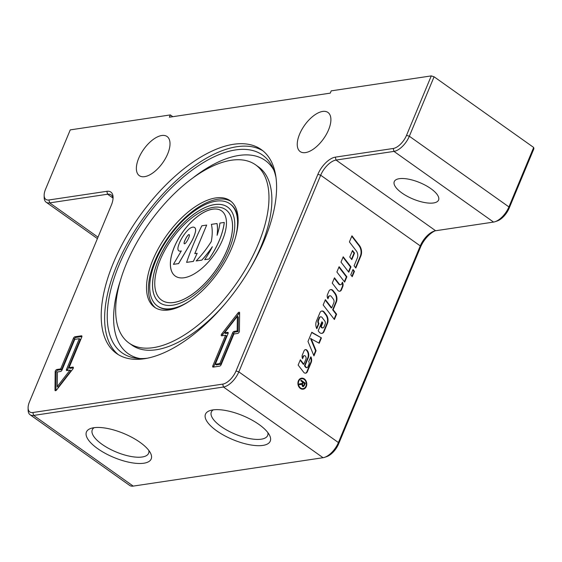 <?xml version="1.0" encoding="UTF-8"?>
<svg xmlns="http://www.w3.org/2000/svg" width="562" height="562" viewBox="0 0 562 562"><rect width="100%" height="100%" fill="white"/><g stroke="black" fill="none" stroke-linecap="round" stroke-linejoin="round"><path stroke-width="0.84" d="M189.211 234.656C190.518 235.253 185.938 244.084 184.462 243.796L184.294 243.739C182.987 243.142 187.575 234.312 189.043 234.6L189.085 234.628C187.631 234.34 183.072 243.058 184.315 243.753M212.682 209.162A39.986 19.41 125.4 0 1 221.554 210.848A39.986 19.41 125.4 0 1 218.878 247.364A39.986 19.41 125.4 0 1 184.132 277.754A39.986 19.41 125.4 0 1 175.267 276.068A39.986 19.41 125.4 0 1 177.943 239.553A39.986 19.41 125.4 0 1 212.682 209.162M221.569 210.862A39.986 19.41 -54.6 0 0 212.724 209.183A39.986 19.41 -54.6 0 0 177.992 239.56A39.986 19.41 -54.6 0 0 175.281 276.075M161.575 300.122A55.448 26.92 -54.6 0 0 161.596 300.136A55.448 26.92 -54.6 0 0 173.89 302.482A55.448 26.92 -54.6 0 0 222.067 260.332A55.448 26.92 -54.6 0 0 225.776 209.703A55.448 26.92 -54.6 0 0 225.762 209.689M173.848 302.454A55.448 26.92 -54.6 0 0 222.032 260.304A55.448 26.92 -54.6 0 0 225.741 209.675A55.448 26.92 -54.6 0 0 213.448 207.329A55.448 26.92 -54.6 0 0 165.27 249.472A55.448 26.92 -54.6 0 0 161.554 300.108A55.448 26.92 -54.6 0 0 173.848 302.454M214.586 204.589A58.645 28.472 125.4 0 1 227.596 207.069A58.645 28.472 125.4 0 1 223.669 260.62A58.645 28.472 125.4 0 1 172.71 305.194A58.645 28.472 125.4 0 1 159.706 302.714A58.645 28.472 125.4 0 1 163.633 249.163A58.645 28.472 125.4 0 1 214.586 204.589M227.61 207.083A58.645 28.472 -54.6 0 0 214.628 204.61A58.645 28.472 -54.6 0 0 163.683 249.17A58.645 28.472 -54.6 0 0 159.72 302.728M190.539 300.431A62.642 30.411 125.4 0 1 171.284 308.629A62.642 30.411 125.4 0 1 157.388 305.974A62.642 30.411 125.4 0 1 161.582 248.769A62.642 30.411 125.4 0 1 216.019 201.154A62.642 30.411 125.4 0 1 229.907 203.809A62.642 30.411 125.4 0 1 235.611 236.925M176.559 307.962A62.642 30.411 125.4 0 1 171.853 309.03A62.642 30.411 125.4 0 1 157.957 306.381L157.388 305.974M433.52 202.966A23.99 8.873 22.6 0 1 407.12 196.208A23.99 8.873 22.6 0 1 394.264 181.61A23.99 8.873 22.6 0 1 399.308 178.688A23.99 8.873 22.6 0 1 425.708 185.446A23.99 8.873 22.6 0 1 438.564 200.051A23.99 8.873 22.6 0 1 433.52 202.966M305.51 152.597A23.99 11.647 125.4 0 1 300.185 151.585A23.99 11.647 125.4 0 1 301.794 129.674A23.99 11.647 125.4 0 1 322.644 111.438A23.99 11.647 125.4 0 1 327.962 112.456A23.99 11.647 125.4 0 1 326.353 134.36A23.99 11.647 125.4 0 1 305.51 152.597M144.624 176.658A23.99 11.647 125.4 0 1 139.306 175.646A23.99 11.647 125.4 0 1 140.914 153.735A23.99 11.647 125.4 0 1 161.758 135.498A23.99 11.647 125.4 0 1 167.076 136.517A23.99 11.647 125.4 0 1 165.474 158.421A23.99 11.647 125.4 0 1 144.624 176.658M144.258 358.76A125.024 60.696 125.4 0 1 116.538 353.47A125.024 60.696 125.4 0 1 124.905 239.307A125.024 60.696 125.4 0 1 233.539 144.279A125.024 60.696 125.4 0 1 261.26 149.569A125.024 60.696 125.4 0 1 252.893 263.733A125.024 60.696 125.4 0 1 144.258 358.76M118.287 354.622A125.024 60.696 125.4 0 1 129.372 239.883A125.024 60.696 125.4 0 1 236.96 146.703A125.024 60.696 125.4 0 1 262.925 150.841M213.195 409.874A30.51 11.282 -157.4 0 0 211.333 412.03A30.51 11.282 -157.4 0 0 227.68 430.59A30.51 11.282 -157.4 0 0 261.246 439.189A30.51 11.282 -157.4 0 0 267.667 435.473A30.51 11.282 -157.4 0 0 267.884 432.635M262.875 445.413A35.076 12.968 22.6 0 1 218.506 432.073A35.076 12.968 22.6 0 1 210.146 410.534A35.076 12.968 22.6 0 1 212.865 409.916A35.076 12.968 22.6 0 1 245.109 416.667A35.076 12.968 22.6 0 1 269.556 435.269A35.076 12.968 22.6 0 1 262.875 445.413M94.142 427.675A30.51 11.282 -157.4 0 0 92.28 429.832A30.51 11.282 -157.4 0 0 108.628 448.399A30.51 11.282 -157.4 0 0 142.193 456.997A30.51 11.282 -157.4 0 0 148.614 453.281A30.51 11.282 -157.4 0 0 148.832 450.443M143.816 463.221A35.076 12.968 22.6 0 1 99.453 449.874A35.076 12.968 22.6 0 1 91.093 428.342A35.076 12.968 22.6 0 1 93.812 427.724A35.076 12.968 22.6 0 1 126.057 434.475A35.076 12.968 22.6 0 1 150.504 453.07A35.076 12.968 22.6 0 1 143.816 463.221M147.413 358.205A121.287 58.884 125.4 0 1 136.945 358.303A121.287 58.884 125.4 0 1 119.116 264.892A121.287 58.884 125.4 0 1 200.655 164.266A121.287 58.884 125.4 0 1 272.563 167.237A121.287 58.884 125.4 0 1 275.921 177.156M258.281 244.084A109.295 53.06 125.4 0 1 129.056 343.073A109.295 53.06 125.4 0 1 126.359 263.81A109.295 53.06 125.4 0 1 255.577 164.821A109.295 53.06 125.4 0 1 258.281 244.084M155.491 307.843A65.311 31.704 125.4 0 1 154.803 261.19A65.311 31.704 125.4 0 1 231.045 201.4M152.899 259.841A65.311 31.704 125.4 0 1 230.118 200.69A65.311 31.704 125.4 0 1 231.734 248.053A65.311 31.704 125.4 0 1 154.515 307.203A65.311 31.704 125.4 0 1 152.899 259.841M306.199 385.335A5.564 4.405 -98.5 0 1 305.833 386.572A5.564 4.405 -98.5 0 1 302.932 389.213M306.318 386.494A5.564 4.405 -98.5 0 1 303.171 389.185A5.564 4.405 -98.5 0 1 298.808 386.705A5.564 4.405 -98.5 0 1 298.387 380.867A5.564 4.405 -98.5 0 1 301.527 378.177A5.564 4.405 -98.5 0 1 305.89 380.657A5.564 4.405 -98.5 0 1 306.318 386.494M298.78 381.148A5.002 3.962 81.5 0 0 299.167 386.403A5.002 3.962 81.5 0 0 303.094 388.63A5.002 3.962 81.5 0 0 305.918 386.213A5.002 3.962 81.5 0 0 305.538 380.959A5.002 3.962 81.5 0 0 301.611 378.732A5.002 3.962 81.5 0 0 298.78 381.148M301.373 378.774A5.002 3.962 81.5 0 0 301.127 378.802A5.002 3.962 81.5 0 0 298.303 381.219A5.002 3.962 81.5 0 0 298.022 382.104M298.675 386.459A5.002 3.962 81.5 0 0 302.609 388.7A5.002 3.962 81.5 0 0 302.848 388.658M334.109 319.132L336.125 314.27L332.676 309.788L335.809 302.265A7.678 6.084 81.5 0 0 334.601 293.273L332.669 290.758A3.358 2.662 81.5 0 0 330.547 289.648M327.695 298.324L328.334 296.785A1.918 1.524 -98.5 0 1 329.416 295.858A1.918 1.524 -98.5 0 1 329.662 295.844M336.125 314.27L336.61 314.2L334.397 319.511L323.171 304.948L325.384 299.637L331.721 307.85L331.236 307.927L325.194 300.087M331.721 307.85L333.772 302.925A3.358 2.662 81.5 0 0 333.245 298.991L331.257 296.406A1.918 1.524 81.5 0 0 329.901 295.788A1.918 1.524 81.5 0 0 328.819 296.715L327.962 298.773A3.843 3.042 -98.5 0 1 327.52 294.509L328.889 291.221A3.358 2.662 -98.5 0 1 330.786 289.599A3.358 2.662 -98.5 0 1 333.154 290.687L335.085 293.195A7.678 6.084 -98.5 0 1 336.294 302.187L333.154 309.718L336.61 314.2M332.676 309.788L333.154 309.718M306.81 367.597A1.44 1.138 -98.5 0 1 305.559 367.197L304.485 365.799L307.765 357.924A6.238 4.946 81.5 0 0 306.782 350.618L306.662 350.463A2.403 1.904 81.5 0 0 305.215 349.669M302.37 358.163L303.094 356.42A1.44 1.138 -98.5 0 1 304.154 355.725M304.485 365.799L304.969 365.729L306.044 367.127A1.44 1.138 81.5 0 0 307.871 366.902L308.981 364.225A2.403 1.904 81.5 0 0 308.7 361.549L310.891 356.814A5.76 4.566 -98.5 0 1 311.165 362.553L307.323 371.777A2.88 2.283 -98.5 0 1 305.7 373.168A2.88 2.283 -98.5 0 1 303.67 372.234L298.148 365.068L300.361 359.75L303.817 364.232L303.332 364.309L300.171 360.207M305.454 373.182A2.88 2.283 81.5 0 0 306.845 371.847L310.681 362.623A5.76 4.566 81.5 0 0 310.533 357.144M303.817 364.232L305.876 359.28A2.641 2.093 81.5 0 0 305.461 356.189L305.405 356.118A1.44 1.138 81.5 0 0 303.578 356.35L302.602 358.689A3.843 3.042 -98.5 0 1 302.405 354.833L304.098 350.772A2.403 1.904 -98.5 0 1 305.454 349.613A2.403 1.904 -98.5 0 1 307.147 350.386L307.266 350.548A6.238 4.946 -98.5 0 1 308.243 357.853L304.969 365.729M351.763 236.265L358.879 245.503A9.118 7.229 -98.5 0 1 360.312 256.181L355.528 267.66M354.095 265.805L357.263 258.19A6.238 4.946 81.5 0 0 356.287 250.884L349.395 241.948L351.952 235.815L359.364 245.425A9.118 7.229 -98.5 0 1 360.797 256.103L355.823 268.046L354.095 265.805M321.745 322.216L322.314 322.96L320.776 326.663L321.331 327.386A1.679 1.328 81.5 0 0 322.518 327.934A1.679 1.328 81.5 0 0 322.757 327.871M321.633 311.06A3.358 2.662 -98.5 0 1 323.754 312.17L325.686 314.678A7.678 6.084 -98.5 0 1 326.894 323.67L323.6 331.587A3.843 3.042 -98.5 0 1 321.675 333.392M320.466 316.884A1.918 1.524 81.5 0 0 320.221 316.898A1.918 1.524 81.5 0 0 319.132 317.825L318.071 320.375A2.88 2.283 81.5 0 0 318.471 323.677L316.568 328.243M323.951 327.049L325.124 324.218A2.88 2.283 81.5 0 0 324.674 320.846L322.054 317.446A1.918 1.524 81.5 0 0 320.705 316.82A1.918 1.524 81.5 0 0 319.616 317.755L318.556 320.298A2.88 2.283 81.5 0 0 318.956 323.6L316.813 328.756A7.678 6.084 -98.5 0 1 316.448 321.106L319.975 312.634A3.358 2.662 -98.5 0 1 321.871 311.011A3.358 2.662 -98.5 0 1 324.239 312.1L326.171 314.608A7.678 6.084 -98.5 0 1 327.379 323.6L324.084 331.51A3.843 3.042 -98.5 0 1 321.914 333.364A3.843 3.042 -98.5 0 1 319.216 332.121L318.183 330.786L321.935 321.766L322.799 322.883L321.26 326.592L321.815 327.316A1.679 1.328 81.5 0 0 322.995 327.864A1.679 1.328 81.5 0 0 323.951 327.049M320.776 326.663L321.26 326.592M322.314 322.96L322.799 322.883M318.471 323.677L318.956 323.6M311.685 332.542L321.429 337.888L319.202 343.242L310.554 338.535L315.605 350.8L313.708 355.346M320.951 337.959L318.844 343.024M315.605 350.8L316.09 350.723L313.94 355.894L307.983 341.436L311.805 332.254L321.429 337.888M311.039 338.457L316.09 350.723M301.288 378.226A5.564 4.405 -98.5 0 1 305.545 380.98M339.56 291.242A2.88 2.283 81.5 0 0 340.951 289.908L342.244 286.803A4.32 3.421 81.5 0 0 342.167 282.763M340.41 284.723A1.918 1.524 -98.5 0 1 340.179 284.786A1.918 1.524 -98.5 0 1 338.823 284.161L334.278 278.267M332.254 283.129L334.467 277.811L339.308 284.091A1.918 1.524 81.5 0 0 340.656 284.716A1.918 1.524 81.5 0 0 341.745 283.789L342.406 282.201A4.32 3.421 -98.5 0 1 342.729 286.725L341.436 289.83A2.88 2.283 -98.5 0 1 339.806 291.228A2.88 2.283 -98.5 0 1 337.783 290.294L332.254 283.129M344.365 281.71L346.389 276.848L338.907 267.147M346.389 276.848L346.866 276.778L344.661 282.089L336.884 272.008L339.097 266.697L346.866 276.778M348.475 271.825L350.498 266.971L343.024 257.27M341.001 262.124L343.206 256.813L350.983 266.894L348.77 272.212L341.001 262.124M350.498 266.971L350.983 266.894M352.311 250.926L354.032 253.16L351.496 259.258M349.775 257.024L352.5 250.476L354.517 253.09L351.791 259.637L349.775 257.024M354.032 253.16L354.517 253.09M351.931 276.307L353.955 271.453L352.81 269.964M350.786 274.825L352.999 269.514L354.439 271.376L352.226 276.694L350.786 274.825M353.955 271.453L354.439 271.376M303.157 382.518L302.553 383.972L302.749 385.743L303.894 385.139L304.569 383.516L302.679 382.589L302.068 384.043L302.265 385.813L302.967 385.855M302.265 385.813L302.728 385.946M300.93 380.467L304.836 383.242L303.058 386.677M299.518 383.86L301.169 383.727M304.836 383.242L305.321 383.172L304.372 385.441L303.311 386.67L302.454 386.438L301.899 384.176L300.234 384.668M301.035 384.506L299.188 384.654L299.539 383.811L301.443 383.698L302.349 382.954L302.672 382.167L300.782 380.825L301.063 380.151L305.321 383.172M301.899 384.176L300.712 384.591M495.087 221.702L497.159 220.999A13.86 6.73 -54.6 0 0 509.151 208.186L533.9 148.733L533.668 147.462L508.919 206.914A15.996 7.763 125.4 0 1 495.087 221.702A15.996 7.763 125.4 0 1 493.555 222.081L435.634 230.743A15.996 7.763 -54.6 0 0 434.11 231.115A15.996 7.763 -54.6 0 0 420.271 245.903L338.415 442.554A15.996 7.763 125.4 0 1 324.583 457.335A15.996 7.763 125.4 0 1 323.052 457.714L133.215 486.102A15.996 7.763 125.4 0 1 129.667 485.428L30.081 414.749A15.996 7.763 -54.6 0 0 33.629 415.423L223.472 387.028A15.996 7.763 -54.6 0 0 238.836 371.868L320.691 175.225A15.996 7.763 125.4 0 1 336.055 160.058L393.976 151.396A15.996 7.763 -54.6 0 0 409.34 136.236L434.082 76.783L431.279 75.898L406.53 135.344A13.86 6.73 125.4 0 1 393.21 148.487L335.296 157.149A18.125 8.802 -54.6 0 0 317.881 174.332L236.026 370.983A13.86 6.73 125.4 0 1 222.714 384.12L32.87 412.515A13.86 6.73 125.4 0 1 28.1 407.864A13.86 6.73 125.4 0 1 29.456 401.872L111.311 205.228A18.125 8.802 -54.6 0 0 113.081 197.395A18.125 8.802 -54.6 0 0 106.843 191.312L48.922 199.974A13.86 6.73 125.4 0 1 44.152 195.323A13.86 6.73 125.4 0 1 45.508 189.338L70.257 129.885L170.321 114.922L172.822 116.692M229.907 203.809L230.476 204.21A62.642 30.411 125.4 0 1 238.105 221.245M224.575 332.809L227.666 332.346A1.602 0.78 125.4 0 1 228.024 332.416A1.602 0.78 125.4 0 1 228.06 333.575L215.309 364.218L219.812 363.544L220.761 364.218L233.518 333.575A1.602 0.78 125.4 0 1 235.057 332.058L238.148 331.601L238.302 317.01L237.354 316.336L224.575 332.809L225.524 333.484L228.207 333.083M219.812 363.544L232.57 332.901A1.602 0.78 125.4 0 1 234.101 331.383L237.192 330.927L238.148 331.601M237.192 330.927L237.354 316.336M215.309 364.218L216.258 364.893L220.761 364.218M225.559 335.24L221.765 335.802A1.602 0.78 125.4 0 1 221.407 335.739A1.602 0.78 125.4 0 1 221.786 333.87L237.944 313.034A1.602 0.78 125.4 0 1 239.419 312.289A1.602 0.78 125.4 0 1 239.616 312.781L239.419 331.236A1.602 0.78 125.4 0 1 237.726 333.421L233.925 333.983L221.175 364.626A1.602 0.78 125.4 0 1 219.637 366.143L213.202 367.105A1.602 0.78 125.4 0 1 212.843 367.035A1.602 0.78 125.4 0 1 212.808 365.876L225.559 335.24L226.514 335.914L213.757 366.55A1.602 0.78 -54.6 0 0 213.616 367.042M239.609 313.048A1.602 0.78 -54.6 0 0 238.892 313.708L222.735 334.545A1.602 0.78 -54.6 0 0 222.18 335.746M79.291 338.689L74.788 339.364L62.031 370A1.602 0.78 125.4 0 1 60.499 371.517L57.401 371.981L57.247 386.565L58.202 387.239L70.974 370.765L70.025 370.091L66.934 370.555A1.602 0.78 125.4 0 1 66.576 370.484A1.602 0.78 125.4 0 1 66.534 369.325L79.291 338.689L80.24 339.364L67.489 370A1.602 0.78 125.4 0 0 67.349 370.491M57.247 386.565L70.025 370.091M81.399 335.802A1.602 0.78 125.4 0 1 81.757 335.865A1.602 0.78 125.4 0 1 81.792 337.024L69.042 367.667L72.835 367.098A1.602 0.78 125.4 0 1 73.193 367.169A1.602 0.78 125.4 0 1 72.814 369.03L56.657 389.873A1.602 0.78 125.4 0 1 55.181 390.618A1.602 0.78 125.4 0 1 54.985 390.126L55.181 371.672A1.602 0.78 125.4 0 1 56.874 369.487L60.675 368.918L73.425 338.275A1.602 0.78 125.4 0 1 74.964 336.764L81.399 335.802L81.933 336.181M81.933 336.533L75.912 337.439A1.602 0.78 -54.6 0 0 74.381 338.949L61.623 369.592L57.823 370.161A1.602 0.78 -54.6 0 0 56.13 372.346L55.94 390.527M60.675 368.918L61.623 369.592M73.376 367.836L69.99 368.342L69.042 367.667M431.279 75.898L331.208 90.861L330.252 93.144L169.373 117.205L170.321 114.922M324.583 457.335L326.663 456.639A13.86 6.73 -54.6 0 0 338.654 443.825L420.509 247.175A18.125 8.802 125.4 0 1 435.093 230.842M44.152 195.323L44.18 197.515A15.996 7.763 -54.6 0 0 46.14 202.208A15.996 7.763 -54.6 0 0 49.681 202.882L107.602 194.22A15.996 7.763 125.4 0 1 111.15 194.902A15.996 7.763 125.4 0 1 113.039 198.569M28.1 407.864L28.128 410.056A15.996 7.763 -54.6 0 0 30.081 414.749M533.668 147.462L434.082 76.783M194.6 227.533A8.528 4.138 125.4 0 1 194.621 227.547A8.528 4.138 125.4 0 1 195.435 231.888A23.99 11.647 125.4 0 1 191.031 242.447L178.604 263.606L173.419 264.351L181.315 250.898A7.461 3.625 125.4 0 1 178.814 250.807A7.461 3.625 125.4 0 1 178.161 246.781A21.328 10.355 125.4 0 1 187.813 230.195A8.528 4.138 125.4 0 1 194.578 227.519A8.528 4.138 125.4 0 1 195.4 231.867A23.99 11.647 125.4 0 1 190.996 242.426L178.568 263.578L173.419 264.351M181.287 250.954A7.461 3.625 125.4 0 1 178.857 250.835A7.461 3.625 125.4 0 1 178.835 250.821M197.185 253.293L193.398 261.393L186.612 262.377A186.598 90.587 125.4 0 1 201.842 225.791L206.668 225.067L194.768 253.652L197.185 253.293L193.356 261.365L186.612 262.377M206.668 225.067L194.824 253.645M212.19 247.041A59.979 29.119 125.4 0 1 201.821 260.136L196.152 260.951A59.979 29.119 -54.6 0 0 211.277 241.534A59.979 29.119 -54.6 0 0 211.382 224.364L217.009 223.521A59.979 29.119 125.4 0 1 217.108 235.302A53.313 25.88 -54.6 0 0 219.911 223.086L224.252 222.44A53.313 25.88 125.4 0 1 209.022 259.026L204.68 259.672A53.313 25.88 -54.6 0 0 212.345 246.732A59.979 29.119 125.4 0 1 201.779 260.108L196.152 260.951M217.009 223.521L217.051 223.55A59.979 29.119 125.4 0 1 217.171 235.106M224.252 222.44L224.287 222.468A53.313 25.88 125.4 0 1 209.057 259.054L204.68 259.672M193.595 177.36A118.442 57.5 125.4 0 1 238.962 155.442A118.442 57.5 125.4 0 1 273.722 169.9M225.467 303.354A109.295 53.06 125.4 0 1 156.201 349.761A109.295 53.06 125.4 0 1 131.972 345.138L129.056 343.073M139.84 358.528A118.442 57.5 125.4 0 1 120.444 280.424M255.577 164.821L258.485 166.886A109.295 53.06 125.4 0 1 261.19 246.149A109.295 53.06 125.4 0 1 249.9 268.931M335.809 302.265L336.294 302.187M334.601 293.273L335.085 293.195M332.669 290.758L333.154 290.687M328.334 296.785L328.819 296.715M306.662 350.463L307.147 350.386M303.094 356.42L303.578 356.35M306.845 371.847L307.323 371.777M310.681 362.623L311.165 362.553M305.559 367.197L306.044 367.127M307.765 357.924L308.243 357.853M306.782 350.618L307.266 350.548M360.312 256.181L360.797 256.103M358.879 245.503L359.364 245.425M321.331 327.386L321.815 327.316M323.6 331.587L324.084 331.51M326.894 323.67L327.379 323.6M325.686 314.678L326.171 314.608M323.754 312.17L324.239 312.1M318.071 320.375L318.556 320.298M319.132 317.825L319.616 317.755M340.951 289.908L341.436 289.83M342.244 286.803L342.729 286.725M338.823 284.161L339.308 284.091M302.068 384.043L302.553 383.972M300.227 383.832L300.705 383.762M303.894 385.511L304.372 385.441M420.509 247.175L420.271 245.903L320.691 175.225L317.881 174.332M236.026 370.983L238.836 371.868L338.415 442.554L338.654 443.825M232.57 332.901L233.518 333.575M234.101 331.383L235.057 332.058M227.666 332.346L228.207 332.732M212.808 365.876L213.757 366.55M237.944 313.034L238.892 313.708M221.786 333.87L222.735 334.545M66.534 369.325L67.489 370M74.964 336.764L75.912 337.439M73.425 338.275L74.381 338.949M56.874 369.487L57.823 370.161M55.181 371.672L56.13 372.346M54.985 390.126L55.708 390.639M72.835 367.098L73.369 367.478M406.53 135.344L409.34 136.236L508.919 206.914L509.151 208.186M98.006 237.185L49.681 202.882L48.922 199.974M106.843 191.312L107.602 194.22L112.955 198.028M133.215 486.102L33.629 415.423L32.87 412.515M323.052 457.714L223.472 387.028L222.714 384.12M335.296 157.149L336.055 160.058L435.634 230.743M493.555 222.081L393.976 151.396L393.21 148.487M303.094 388.63L302.609 388.7M329.901 295.788L329.416 295.858M304.393 355.655L303.909 355.725M307.056 367.597L306.578 367.667M322.518 327.934L322.995 327.864M320.221 316.898L320.705 316.82M301.611 378.732L301.127 378.802M340.656 284.716L340.179 284.786M300.958 383.769L301.443 383.698M97.416 238.604L46.14 202.208"/></g></svg>
